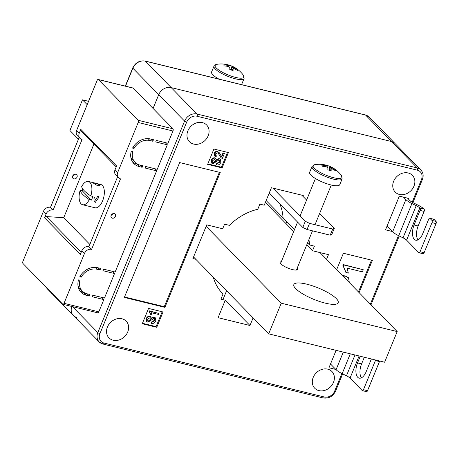 <?xml version="1.0" encoding="UTF-8"?>
<svg xmlns="http://www.w3.org/2000/svg" width="459" height="459" viewBox="0 0 459 459"><rect width="100%" height="100%" fill="white"/><g stroke="black" fill="none" stroke-linecap="round" stroke-linejoin="round"><path stroke-width="0.69" d="M193.623 144.069A11.991 9.989 135.7 0 0 206.837 138.297A11.991 9.989 135.7 0 0 206.602 124.963A11.991 9.989 135.7 0 0 202.425 122.616A11.991 9.989 135.7 0 0 189.211 128.388A11.991 9.989 135.7 0 0 189.452 141.722A11.991 9.989 135.7 0 0 193.623 144.069M113.172 340.234A11.991 9.989 135.7 0 0 126.386 334.462A11.991 9.989 135.7 0 0 126.145 321.128A11.991 9.989 135.7 0 0 121.974 318.781A11.991 9.989 135.7 0 0 108.76 324.553A11.991 9.989 135.7 0 0 108.995 337.887A11.991 9.989 135.7 0 0 113.172 340.234M318.948 390.615A11.991 9.989 135.7 0 0 332.161 384.843A11.991 9.989 135.7 0 0 331.92 371.503A11.991 9.989 135.7 0 0 327.749 369.162A11.991 9.989 135.7 0 0 314.535 374.934A11.991 9.989 135.7 0 0 314.771 388.268A11.991 9.989 135.7 0 0 318.948 390.615M399.399 194.45A11.991 9.989 135.7 0 0 412.612 188.672A11.991 9.989 135.7 0 0 412.377 175.338A11.991 9.989 135.7 0 0 408.2 172.991A11.991 9.989 135.7 0 0 394.987 178.769A11.991 9.989 135.7 0 0 395.228 192.103A11.991 9.989 135.7 0 0 399.399 194.45M253.098 317.892L249.977 325.5L218.094 317.691L225.26 300.22L220.911 299.159L223.017 294.035A53.101 44.23 -44.3 0 1 222.713 293.731A53.101 44.23 -44.3 0 1 213.28 277.156M195.809 259.283L192.906 258.572L206.739 224.853L222.678 228.76L224.566 224.158L229.402 225.346A53.101 44.23 -44.3 0 1 257.786 209.258L259.886 204.14L264.229 205.202L271.395 187.731L303.279 195.534L302.951 196.332M308.907 239.592A53.101 44.23 -44.3 0 1 309.567 244.974L307.547 242.903M326.556 259.312L328.466 254.659L312.522 250.757L314.409 246.156L309.567 244.974M408.602 199.229L408.917 198.466L399.353 196.125L385.526 229.839L392.428 231.531M336.103 350.349L328.954 367.768L335.862 369.461M359.133 292.635L372.375 260.351L343.389 253.253L336.665 269.651M163.037 311.971L148.544 308.419L142.261 323.75L156.748 327.296L163.037 311.971M207.629 164.362L222.122 167.908L228.404 152.583L213.911 149.037L207.629 164.362M124.343 297.438L164.919 307.369L220.234 172.509L179.658 162.572L124.343 297.438M294.506 229.563L283.065 217.859A53.101 44.23 135.7 0 0 279.835 203.939A53.101 44.23 -44.3 0 1 283.065 217.859L266.14 200.543M153.065 108.456L158.722 94.663A10.276 8.56 -44.3 0 1 171.19 87.594L391.458 141.521A10.276 8.56 -44.3 0 1 395.033 143.535A10.276 8.56 135.7 0 0 391.458 141.521L171.19 87.594A10.276 8.56 135.7 0 0 158.722 94.663L153.065 108.456M102.747 343.917A10.276 8.56 -44.3 0 1 99.173 341.903L73.331 315.465A10.276 8.56 -44.3 0 1 71.851 306.492A10.276 8.56 135.7 0 0 73.331 315.465A10.276 8.56 135.7 0 0 76.905 317.479M346.075 272.548L343.619 266.799L342.764 265.979L343.332 264.602L363.27 269.737L362.398 271.866L347.061 268.113L348.335 273.105L345.742 272.21L343.447 266.633M342.552 275.675L345.157 275.87L348.524 277.798L349.333 282.618M358.468 291.958L371.52 260.138M124.538 296.967L164.259 306.692L164.919 307.369M164.259 306.692L219.379 172.297M207.818 163.892L221.456 167.231L222.122 167.908M221.456 167.231L227.549 152.377M221.496 156.553L222.999 152.893L224.376 153.49L222.311 158.521L220.997 157.724L218.455 153.507L217.405 152.864L215.26 153.931L215.483 155.371L216.499 155.882L215.334 155.188M220.997 157.724L218.283 153.34M216.499 155.882L215.982 156.835L214.301 155.716L214.014 153.329C214.801 151.82 215.959 151.229 217.497 151.55L219.218 152.675L221.726 156.817M216.493 164.924L216.78 163.915L219.792 162.165L219.677 160.22L219.046 159.881L212.89 163.771L211.823 163.203L211.57 160.432C212.391 158.659 213.676 157.907 215.426 158.183L215.139 159.193L212.626 160.656L212.712 162.469L214.347 162.71L216.694 159.83L219.425 158.894L220.527 159.497L220.802 162.503C219.872 164.465 218.432 165.269 216.493 164.924L216.16 164.586L216.447 163.576L219.465 161.826L219.5 160.071M211.823 163.203L211.238 160.093C212.058 158.315 213.343 157.569 215.099 157.844L215.426 158.183M212.574 162.285L214.02 162.371L216.361 159.485L219.092 158.556L220.527 159.497M142.451 323.279L156.089 326.619L162.182 311.759M156.089 326.619L156.748 327.296M149.141 311.512L149.399 310.875L158.78 313.428L158.378 314.409L151.298 312.677L151.889 314.977L150.845 314.725L149.141 311.512L149.468 311.85L149.732 311.213L149.399 310.875M147.58 320.749L149.026 320.835L151.367 317.955L154.098 317.02L155.532 317.961L155.813 320.967C154.878 322.929 153.444 323.738 151.499 323.388L151.172 323.05L151.459 322.04L154.471 320.29L154.511 318.535M151.499 323.388L151.786 322.379L154.803 320.629L154.689 318.684L154.058 318.345L147.901 322.241L146.501 321.329L146.249 318.557C147.064 316.785 148.355 316.033 150.104 316.308L150.437 316.647L150.15 317.662L147.637 319.12L147.993 320.921M148.326 321.266L149.359 321.174L151.699 318.294L154.431 317.358L154.098 317.02M154.431 317.358L155.532 317.961M151.699 318.294L151.367 317.955M149.359 321.174L149.026 320.835M146.834 321.667L146.249 318.557M146.576 318.896C147.396 317.123 148.682 316.371 150.437 316.647M154.803 320.629L154.471 320.29M151.786 322.379L151.459 322.04M149.732 311.213L158.78 313.428M150.845 314.725L149.709 312.068M219.425 158.894L219.092 158.556M216.694 159.83L216.361 159.485M214.347 162.71L214.02 162.371M213.315 162.796L212.987 162.457M211.57 160.432L211.238 160.093M219.792 162.165L219.465 161.826M216.78 163.915L216.447 163.576M221.766 156.858L223.332 153.231L222.999 152.893M214.634 156.054L214.342 153.667C215.128 152.164 216.292 151.568 217.83 151.889L217.497 151.55M217.83 151.889L219.218 152.675M214.342 153.667L214.014 153.329M223.332 153.231L224.376 153.49M342.884 276.014L345.489 276.209L348.524 277.798M347.13 280.357L346.562 279.301L345.375 278.561M345.489 276.209L345.157 275.87M346.797 280.019L346.384 279.135M343.097 266.318L343.665 264.941L343.332 264.602M343.665 264.941L363.27 269.737M223.017 294.035L222.42 293.427M249.977 325.5L225.26 300.22M223.464 298.379L226.591 290.776L223.464 298.379M312.522 250.757L306.75 244.848M293.708 231.508L286.02 223.642L286.818 221.697L286.02 223.642L265.342 202.488M111.112 215.363A2.57 2.14 135.7 0 0 112.816 213.699M114.234 213.59A2.57 2.14 -44.3 0 1 115.123 214.089A2.57 2.14 -44.3 0 1 115.175 216.946A2.57 2.14 -44.3 0 1 112.346 218.186A2.57 2.14 -44.3 0 1 111.451 217.681A2.57 2.14 -44.3 0 1 111.399 214.823A2.57 2.14 -44.3 0 1 114.234 213.59M74.387 174.38A2.57 2.14 -44.3 0 1 72.677 176.049M75.798 174.271A2.57 2.14 -44.3 0 1 76.693 174.776A2.57 2.14 -44.3 0 1 76.745 177.633A2.57 2.14 -44.3 0 1 73.916 178.872A2.57 2.14 -44.3 0 1 73.021 178.367A2.57 2.14 -44.3 0 1 72.97 175.51A2.57 2.14 -44.3 0 1 75.798 174.271M114.526 273.53L104.468 298.052L92.873 295.212L92.248 296.744L103.837 299.584L98.811 311.845A1.716 0.843 103.8 0 1 97.738 312.826L62.963 304.311A1.716 0.843 -76.2 0 0 64.03 303.324L84.525 253.368A5.824 4.848 135.7 0 1 91.588 249.363L120.499 178.867A5.824 4.848 135.7 0 1 118.474 177.725A5.824 4.848 135.7 0 1 117.711 172.446L138.199 122.484A1.716 0.843 -76.2 0 0 138.165 120.275L172.945 128.79A1.716 0.843 103.8 0 1 172.98 130.999L167.948 143.26L156.358 140.425L155.727 141.957L167.323 144.792L157.265 169.314L145.669 166.479L145.044 168.011L156.634 170.846L115.152 271.998L103.562 269.158L102.931 270.69L114.526 273.53L112.357 271.309M156.634 170.846L154.471 168.631M167.323 144.792L165.154 142.577M133.19 88.117L98.41 79.602A1.716 0.843 -76.2 0 0 98.186 79.47L132.967 87.99A1.716 0.843 103.8 0 1 133.19 88.117L172.945 128.79M116.213 166.915L81.042 130.935A1.716 1.429 -44.3 0 1 80.818 129.381L79.281 133.133A5.824 4.848 135.7 0 0 80.038 138.411A5.824 4.848 135.7 0 0 82.069 139.547L53.152 210.044A5.824 4.848 135.7 0 0 46.089 214.049L44.552 217.801A1.716 1.429 -44.3 0 1 46.382 216.585L63.732 217.692L89.849 244.417M63.732 217.692L93.911 144.103M80.818 129.381L116.597 165.986L115.06 169.738A5.824 4.848 135.7 0 0 115.823 175.011L118.474 177.725M98.41 79.602L138.165 120.275M98.186 79.47A1.716 0.843 -76.2 0 0 97.119 80.457L76.63 130.419A5.824 4.848 135.7 0 0 77.387 135.698L80.038 138.411M103.837 299.584L101.674 297.363M79.149 137.493L50.507 207.336A5.824 4.848 135.7 0 0 43.439 211.341L22.95 261.297A1.716 0.843 -76.2 0 0 22.984 263.512L62.74 304.179A1.716 0.843 -76.2 0 0 62.963 304.311M117.579 176.813L88.937 246.649A5.824 4.848 135.7 0 0 81.874 250.654L80.331 254.406L44.552 217.801M79.774 276.823A15.417 12.841 -44.3 0 1 97.761 267.74L100.659 268.446L100.033 269.978L97.136 269.272A13.701 11.412 135.7 0 0 81.232 277.184L79.774 276.823M86.447 295.326A15.417 12.841 -44.3 0 1 81.082 292.308A15.417 12.841 -44.3 0 1 78.518 279.892L79.975 280.248A13.701 11.412 135.7 0 0 82.304 291.109A13.701 11.412 135.7 0 0 87.078 293.794L89.975 294.5L89.35 296.032L86.447 295.326L83.796 292.613L84.502 292.785M149.932 140.534A13.701 11.412 135.7 0 0 134.028 148.446L132.571 148.091A15.417 12.841 -44.3 0 1 150.563 139.002L153.461 139.714L152.83 141.246L149.932 140.534L148.091 138.652M139.875 165.056L142.772 165.768L142.147 167.3L139.249 166.588A15.417 12.841 -44.3 0 1 133.879 163.57A15.417 12.841 -44.3 0 1 131.314 151.154L132.771 151.516A13.701 11.412 135.7 0 0 135.107 162.377A13.701 11.412 135.7 0 0 139.875 165.056M79.877 290.834A15.417 12.841 135.7 0 0 83.796 292.613M82.304 291.109L79.654 288.401A13.701 11.412 -44.3 0 1 78.064 286.227M135.107 162.377L132.456 159.663A13.701 11.412 -44.3 0 1 130.861 157.494M132.674 162.102A15.417 12.841 135.7 0 0 136.598 163.88L137.298 164.052M88.937 246.649L91.588 249.363M53.152 210.044L50.507 207.336M142.147 167.3L139.978 165.085M134.028 148.446L132.978 147.368M152.83 141.246L150.661 139.031M89.35 296.032L87.181 293.817M81.232 277.184L80.176 276.106M100.033 269.978L97.865 267.763M364.314 357.257L361.583 363.907A11.136 5.468 -76.2 0 0 361.417 377.814M379.65 361.009A1.716 0.843 103.8 0 1 379.478 361.554L375.422 360.556A1.716 0.843 -76.2 0 0 375.594 360.017M359.104 355.983L350.033 378.096L362.191 390.529A1.716 0.843 -76.2 0 0 362.409 390.661A1.716 0.843 -76.2 0 0 363.482 389.674L367.539 390.672L379.478 361.554M367.539 390.672A1.716 0.843 103.8 0 1 366.471 391.653L362.409 390.661M363.482 389.674L375.422 360.556M360.252 356.264L357.527 362.914A11.136 5.468 -76.2 0 0 359.185 378.136A11.136 5.468 -76.2 0 0 366.139 371.727L371.365 358.984M350.297 353.826L342.162 373.66L346.465 375.766L354.991 354.973M330.509 363.981L336.091 369.696L343.303 352.11M350.033 378.096A6.851 1.744 22.3 0 0 346.465 375.766M342.162 373.66A11.647 2.966 -157.7 0 1 336.091 369.696M95.059 183.095C93.435 182.59 92.976 182.659 93.67 183.296L97.71 185.809L99.689 185.419L99.465 184.713L95.059 183.095M93.349 182.82L93.67 183.296M95.357 202.344L99.104 196.928L97.87 196.211L94.204 201.713L95.357 202.344M82.809 189.051A11.991 5.892 -76.2 0 0 82.207 190.76L80.176 190.261A11.991 5.892 -76.2 0 0 81.1 203.825A11.991 5.892 -76.2 0 0 82.649 204.748L95.111 207.795A11.991 5.892 -76.2 0 0 103.2 199.258A11.991 5.892 -76.2 0 0 102.363 185.425A11.991 5.892 -76.2 0 0 100.814 184.507L88.352 181.454A11.991 5.892 -76.2 0 0 81.685 186.583A31.109 7.923 -157.7 0 0 84.284 190.778A31.109 7.923 -157.7 0 0 90.825 195.936A11.991 5.892 -76.2 0 0 89.901 182.372A11.991 5.892 -76.2 0 0 88.352 181.454M82.649 204.748A11.991 5.892 -76.2 0 0 89.316 199.613L91.347 200.113A11.991 5.892 -76.2 0 0 92.856 196.429L90.825 195.936M80.176 190.261A31.109 7.923 22.3 0 0 82.775 194.455A31.109 7.923 22.3 0 0 89.316 199.613M94.772 197.393L93.923 198.724M82.207 190.76L91.347 200.113M403.461 197.129L405.859 199.585A11.647 2.966 22.3 0 0 411.93 203.549L416.233 205.649A6.851 1.744 -157.7 0 1 419.801 207.984L423.864 208.977A11.647 2.966 22.3 0 0 417.788 205.012L413.49 202.907A6.851 1.744 -157.7 0 1 409.916 200.577L407.517 198.122M424.087 209.212A1.716 0.843 103.8 0 1 424.122 211.421L418.155 225.977A11.136 5.468 -76.2 0 0 417.983 239.885M429.968 218.386A1.716 0.843 -76.2 0 0 429.75 218.254L433.807 219.247A1.716 0.843 103.8 0 1 434.03 219.379L429.968 218.386L431.959 220.418L436.016 221.41L434.03 219.379M436.016 221.41A1.716 0.843 103.8 0 1 436.05 223.625L431.994 222.626A1.716 0.843 -76.2 0 0 431.959 220.418M419.801 207.984L406.605 240.166L418.757 252.599A1.716 0.843 -76.2 0 0 418.981 252.731A1.716 0.843 -76.2 0 0 420.048 251.744L424.11 252.743L436.05 223.625M424.11 252.743A1.716 0.843 103.8 0 1 423.037 253.724L418.981 252.731M420.048 251.744L431.994 222.626M424.122 211.421L420.065 210.429L414.093 224.985A11.136 5.468 -76.2 0 0 415.756 240.206A11.136 5.468 -76.2 0 0 422.71 233.797L428.677 219.241A1.716 0.843 -76.2 0 1 429.75 218.254M420.065 210.429A1.716 0.843 -76.2 0 0 420.031 208.214M411.93 203.549L398.733 235.731L403.031 237.837L416.233 205.649M387.075 226.052L392.657 231.766L405.859 199.585M406.605 240.166A6.851 1.744 22.3 0 0 403.031 237.837M398.733 235.731A11.647 2.966 -157.7 0 1 392.657 231.766M269.209 193.067L302.797 227.434L305.315 221.301L309.538 223.367L332.723 229.041L334.295 228.398L319.642 213.406M272.847 188.087L305.315 221.301M309.538 223.367L307.025 229.494L330.21 235.174L332.723 229.041M306.601 200.067L301.827 195.184M334.295 228.398L331.782 234.526L330.21 235.174M307.025 229.494L302.797 227.434M218.909 79.091A16.272 4.142 22.3 0 1 211.576 72.017L213.974 66.176L216.711 64.34A15.612 3.976 22.3 0 0 215.019 66.056A15.612 3.976 22.3 0 0 230.63 75.907A15.612 3.976 22.3 0 0 243.97 76.372A15.612 3.976 22.3 0 0 243.425 75.293A27.408 27.408 0 0 0 232.093 66.211A27.351 4.791 -70.4 0 0 231.973 66.165L230.808 69.831M231.319 70.009L232.61 66.71A3.557 0.907 22.3 0 1 233.935 67.548A27.351 26.008 166.4 0 1 237.705 69.785A26.943 7.287 136.2 0 1 237.877 70.279A26.943 7.287 136.2 0 1 237.963 70.847A27.351 26.008 -13.6 0 0 234.193 68.609A3.557 0.907 22.3 0 1 233.057 68.569L232.288 70.365M231.973 66.165A26.943 25.991 -119.7 0 0 228.697 65A27.351 4.791 109.6 0 1 228.72 65.006A27.351 4.791 109.6 0 1 229.339 65.545A3.557 0.907 22.3 0 0 228.209 65.505A27.351 26.008 166.4 0 0 223.797 64.828A26.943 1.165 -95.9 0 1 223.917 65.304A26.943 1.165 -95.9 0 1 224.049 65.889A27.351 26.008 -13.6 0 1 228.467 66.566A3.557 0.907 22.3 0 0 229.787 67.398A27.351 4.791 109.6 0 1 229.787 69.51A26.943 19.869 -171.6 0 1 233.057 70.675A27.351 4.791 -70.4 0 0 233.057 68.569M232.61 66.71A27.351 4.791 -70.4 0 0 232.093 66.211M227.911 66.44L228.209 65.505M233.935 67.548L233.39 68.615M237.705 69.785L237.142 70.284M229.339 65.545L228.834 66.836M241.532 84.628A16.272 4.142 22.3 0 0 241.686 84.364L244.085 78.523L243.425 75.293M312.04 166.497A16.272 4.142 22.3 0 0 328.277 177.558A16.272 4.142 22.3 0 0 342.15 178.844L339.752 184.69A16.272 4.142 22.3 0 1 325.879 183.405A16.272 4.142 22.3 0 1 309.641 172.337L312.04 166.497L314.776 164.661A15.612 3.976 22.3 0 0 313.084 166.382A15.612 3.976 22.3 0 0 328.696 176.227A15.612 3.976 22.3 0 0 342.035 176.698A15.612 3.976 22.3 0 0 341.49 175.619A27.408 27.408 0 0 0 330.159 166.531A27.351 4.791 -70.4 0 0 330.038 166.491L328.874 170.157M329.384 170.329L330.675 167.036A3.557 0.907 22.3 0 1 332 167.868A27.351 26.008 166.4 0 1 335.77 170.111A26.943 7.287 136.2 0 1 335.942 170.605A26.943 7.287 136.2 0 1 336.028 171.173A27.351 26.008 -13.6 0 0 332.259 168.929A3.557 0.907 22.3 0 1 331.123 168.889L330.354 170.691M330.038 166.491A26.943 25.991 -119.7 0 0 326.762 165.326A27.351 4.791 109.6 0 1 326.785 165.332A27.351 4.791 109.6 0 1 327.405 165.871A3.557 0.907 22.3 0 0 326.274 165.831A27.351 26.008 166.4 0 0 321.862 165.154A26.943 1.165 -95.9 0 1 321.983 165.63A26.943 1.165 -95.9 0 1 322.115 166.215A27.351 26.008 -13.6 0 1 326.533 166.892A3.557 0.907 22.3 0 0 327.852 167.724A27.351 4.791 109.6 0 1 327.852 169.83A26.943 19.869 -171.6 0 1 331.123 171A27.351 4.791 -70.4 0 0 331.123 168.889M330.675 167.036A27.351 4.791 -70.4 0 0 330.159 166.531M325.976 166.766L326.274 165.831M332 167.868L331.455 168.941M335.77 170.111L335.208 170.61M327.405 165.871L326.9 167.162M281.327 261.693A9.421 2.398 22.3 0 0 280.156 262.296A9.421 2.398 22.3 0 0 280.902 263.919A9.421 2.398 22.3 0 0 290.289 268.951A9.421 2.398 22.3 0 0 297.587 269.444A9.421 2.398 22.3 0 0 297.174 268.194M295.751 288.694A23.983 6.105 22.3 0 0 319.648 301.506A23.983 6.105 22.3 0 0 338.226 302.762A23.983 6.105 22.3 0 0 336.327 298.625A23.983 6.105 22.3 0 0 312.43 285.814A23.983 6.105 22.3 0 0 293.852 284.563A23.983 6.105 22.3 0 0 295.751 288.694M78.443 139.215L69.911 130.488L82.482 99.838L88.558 101.324M319.975 252.576L397.196 331.576L281.264 303.192L206.131 226.333M281.264 303.192L268.693 333.848L384.625 362.226L397.196 331.576M87.193 104.658L82.482 99.838M268.693 333.848L193.56 256.983M412.165 202.207L421.437 179.607A8.566 7.132 135.7 0 0 417.334 170.169L197.066 116.242A8.566 7.132 135.7 0 0 186.675 122.128L99.936 333.624A8.566 7.132 135.7 0 0 104.038 343.062L324.306 396.989A8.566 7.132 135.7 0 0 334.697 391.097L341.898 373.534M370.367 304.128L398.469 235.605M72.459 306.641L97.824 332.591L184.564 121.096L132.88 68.225L125.525 86.166M171.19 87.594L197.031 114.033L417.3 167.96L365.616 115.083L145.348 61.156L171.19 87.594M417.334 170.169A1.716 0.843 103.8 0 0 417.3 167.96A10.276 8.56 -44.3 0 1 420.874 169.968L369.191 117.097A10.276 8.56 135.7 0 0 365.616 115.083A1.716 0.843 103.8 0 0 365.393 114.957L369.191 117.097M186.675 122.128A1.716 0.436 -157.7 0 1 184.564 121.096A10.276 8.56 -44.3 0 1 197.031 114.033A1.716 0.843 103.8 0 1 197.066 116.242M104.038 343.062A1.716 0.843 103.8 0 1 102.971 344.043L99.173 341.903A10.276 8.56 -44.3 0 1 97.824 332.591A1.716 0.436 -157.7 0 0 99.936 333.624M150.569 319.82L150.236 319.481M215.558 161.356L215.225 161.017M219.792 155.773L219.459 155.435M412.911 202.614L422.355 179.578A1.716 0.436 -157.7 0 1 421.437 179.607M324.306 396.989A1.716 0.843 103.8 0 1 323.239 397.97C328.759 398.739 332.884 396.438 335.621 391.068A1.716 0.436 -157.7 0 1 334.697 391.097M46.382 216.585L81.226 252.232M115.06 169.738L117.711 172.446M79.281 133.133L76.63 130.419M46.089 214.049L43.439 211.341M81.874 250.654L84.525 253.368M64.03 303.324L98.811 311.845M172.98 130.999L138.199 122.484M139.249 166.588L136.598 163.88M97.136 269.272L95.294 267.385M46.244 287.305A10.276 8.56 135.7 0 0 47.489 289.032L46.187 287.248M145.348 61.156A10.276 8.56 135.7 0 0 132.88 68.225A1.716 0.436 22.3 0 1 132.749 67.932C135.48 62.562 139.605 60.261 145.124 61.03A1.716 0.843 103.8 0 1 145.348 61.156M361.583 363.907L357.527 362.914M418.155 225.977L414.093 224.985M213.974 66.176A16.272 4.142 22.3 0 0 230.211 77.238A16.272 4.142 22.3 0 0 244.085 78.523M422.355 179.578C423.749 175.849 423.255 172.647 420.874 169.968M102.971 344.043L323.239 397.97M335.621 391.068L342.661 373.901M371.004 304.787L399.227 235.972M73.331 315.465L47.489 289.032M125.29 86.108L132.749 67.932M145.124 61.03L365.393 114.957M217.182 78.667L217.371 78.202M228.72 65.006A27.408 27.408 0 0 0 216.711 64.34M280.569 263.546L297.57 222.087M300.088 215.954L315.436 178.522M326.785 165.332A27.408 27.408 0 0 0 314.776 164.661M296.416 270.041L312.499 230.837M315.012 224.709L331.283 185.023M342.15 178.844L341.49 175.619"/></g></svg>
